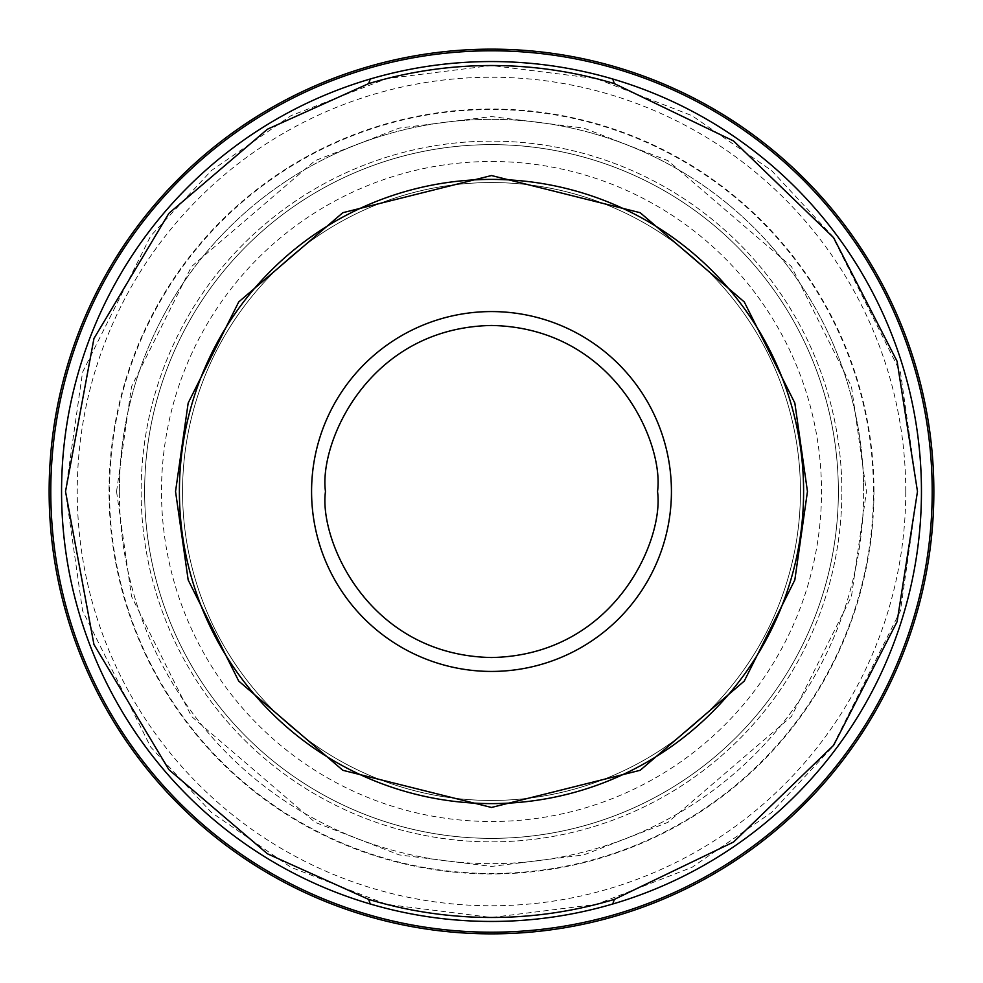 <?xml version="1.0" encoding="UTF-8"?>
<svg xmlns="http://www.w3.org/2000/svg" width="983" height="983" viewBox="0 0 983 983"><rect width="100%" height="100%" fill="white"/><g stroke="black" fill="none" stroke-linecap="round" stroke-linejoin="round"><path stroke-width="0.74" stroke-dasharray="4.92 3.69" d="M613.92 916.574A442.35 442.35 0 0 0 491.5 49.15A442.35 442.35 0 0 0 49.15 491.5A442.35 442.35 0 0 0 491.5 933.85A442.35 442.35 0 0 0 933.85 491.5A442.35 442.35 0 0 1 491.5 933.85A442.35 442.35 0 0 0 933.85 491.5A442.35 442.35 0 0 0 491.5 49.15A442.35 442.35 0 0 0 49.15 491.5A442.35 442.35 0 0 0 491.5 933.85A442.35 442.35 0 0 0 933.85 491.5A442.35 442.35 0 0 0 491.5 49.15A442.35 442.35 0 0 0 370.738 917.053M800.445 491.5A308.945 308.945 0 0 0 491.5 182.555A308.945 308.945 0 0 0 182.555 491.5A308.945 308.945 0 0 0 491.5 800.445A308.945 308.945 0 0 0 800.445 491.5A308.945 308.945 0 0 0 491.5 182.555A308.945 308.945 0 0 0 182.555 491.5A308.945 308.945 0 0 0 491.5 800.445A308.945 308.945 0 0 0 800.445 491.5A308.945 308.945 0 0 0 491.5 182.555A308.945 308.945 0 0 0 182.555 491.5A308.945 308.945 0 0 0 491.5 800.445A308.945 308.945 0 0 0 800.445 491.5M119.361 491.5A372.139 372.139 0 0 1 491.5 119.361A372.139 372.139 0 0 1 863.639 491.5A372.139 372.139 0 0 0 491.5 119.361A372.139 372.139 0 0 0 119.361 491.5A372.139 372.139 0 0 0 491.5 863.639A372.139 372.139 0 0 0 863.639 491.5A372.139 372.139 0 0 1 491.5 863.639A372.139 372.139 0 0 1 119.361 491.5M873.482 491.5A381.982 381.982 0 0 0 491.5 109.518A381.982 381.982 0 0 0 109.518 491.5A381.982 381.982 0 0 0 491.5 873.482A381.982 381.982 0 0 0 873.482 491.5M873.961 491.5A382.461 382.461 0 0 0 491.5 109.039A382.461 382.461 0 0 0 109.039 491.5A382.461 382.461 0 0 0 491.5 873.961A382.461 382.461 0 0 0 873.961 491.5M491.5 161.495A330.005 330.005 0 0 1 821.505 491.5A330.005 330.005 0 0 1 491.5 821.505A330.005 330.005 0 0 1 161.495 491.5A330.005 330.005 0 0 1 491.5 161.495M369.08 66.426A442.35 442.35 0 0 0 49.15 491.5A442.35 442.35 0 0 1 491.5 49.15A442.35 442.35 0 0 1 933.85 491.5A442.35 442.35 0 0 0 612.262 65.947M905.761 491.5A414.261 414.261 0 0 0 491.5 77.239A414.261 414.261 0 0 0 77.239 491.5A414.261 414.261 0 0 0 491.5 905.761A414.261 414.261 0 0 0 905.761 491.5M841.866 491.5A350.366 350.366 0 0 0 491.5 141.134A350.366 350.366 0 0 0 141.134 491.5A350.366 350.366 0 0 0 491.5 841.866A350.366 350.366 0 0 0 841.866 491.5A350.366 350.366 0 0 0 491.5 141.134A350.366 350.366 0 0 0 141.134 491.5A350.366 350.366 0 0 0 491.5 841.866A350.366 350.366 0 0 0 841.866 491.5M838.364 491.5A346.864 346.864 0 0 0 491.5 144.636A346.864 346.864 0 0 0 144.636 491.5A346.864 346.864 0 0 0 491.5 838.364A346.864 346.864 0 0 0 838.364 491.5A346.864 346.864 0 0 0 491.5 144.636A346.864 346.864 0 0 0 144.636 491.5A346.864 346.864 0 0 0 491.5 838.364A346.864 346.864 0 0 0 838.364 491.5A346.864 346.864 0 0 0 491.5 144.636A346.864 346.864 0 0 0 144.636 491.5A346.864 346.864 0 0 0 491.5 838.364A346.864 346.864 0 0 0 838.364 491.5M116.559 491.5L131.55 596.484L191.55 716.472L315.051 822.329L399.209 854.903L491.5 866.441L583.791 854.903L667.949 822.329L791.45 716.472L851.45 596.484L866.441 491.5L851.45 386.516L791.45 266.528L667.949 160.671L583.791 128.097L491.5 116.559L399.209 128.097L315.051 160.671L191.55 266.528L131.55 386.516L116.559 491.5M65.517 491.5L82.56 372.225L150.718 235.908L211.406 170.551L291.042 115.638L386.638 78.628L491.5 65.517L596.362 78.628L691.958 115.638L771.594 170.551L832.282 235.908L900.44 372.225L917.483 491.5L900.44 610.775L832.282 747.092L771.594 812.45L691.958 867.362L596.362 904.372L491.5 917.483L386.638 904.372L291.042 867.362L211.406 812.45L150.718 747.092L82.56 610.775L65.517 491.5M491.5 933.85A442.35 442.35 0 0 1 49.15 491.5A442.35 442.35 0 0 0 491.5 933.85A442.35 442.35 0 0 0 933.85 491.5A442.35 442.35 0 0 0 491.5 49.15M61.548 491.5A429.952 429.952 0 0 1 491.5 61.548A429.952 429.952 0 0 1 921.452 491.5A429.952 429.952 0 0 1 491.5 921.452A429.952 429.952 0 0 1 61.548 491.5M932.203 491.5A440.703 440.703 0 0 0 491.5 50.797A440.703 440.703 0 0 0 50.797 491.5A440.703 440.703 0 0 0 491.5 932.203A440.703 440.703 0 0 0 932.203 491.5"/><path stroke-width="1.47" d="M803.602 491.5A312.103 312.103 0 0 0 491.5 179.398A312.103 312.103 0 0 0 179.398 491.5A312.103 312.103 0 0 0 491.5 803.602A312.103 312.103 0 0 0 803.602 491.5M370.738 917.053A442.35 442.35 0 0 0 933.85 491.5A442.35 442.35 0 0 0 369.08 66.426A442.35 442.35 0 0 0 370.738 917.053A442.35 442.35 0 0 0 933.85 491.5A442.35 442.35 0 0 0 369.08 66.426M807.461 491.5L794.829 579.97L744.266 681.084L640.191 770.291L491.5 807.461L342.809 770.291L238.734 681.084L188.171 579.97L175.539 491.5L188.171 403.03L238.734 301.916L342.809 212.709L491.5 175.539L640.191 212.709L744.266 301.916L794.829 403.03L807.461 491.5M368.625 83.629L267.45 129.203L168.879 213.348L93.95 338.496L65.517 491.5L93.95 644.504L168.879 769.652L267.45 853.797L368.625 899.371A425.983 425.983 0 0 0 614.375 899.371L733.564 842.026L833.609 745.311L897.098 621.686L917.483 491.5L897.098 361.314L833.609 237.689L733.564 140.974L614.375 83.629A425.983 425.983 0 0 0 368.625 83.629L370.272 78.996A429.952 429.952 0 0 0 370.272 904.004L368.625 899.371M612.262 65.947A442.35 442.35 0 0 0 491.5 49.15M491.5 933.85A442.35 442.35 0 0 0 613.92 916.574M372.078 915.714A440.703 440.703 0 0 1 371.058 67.569A440.703 440.703 0 0 1 932.203 491.5A440.703 440.703 0 0 1 372.078 915.714M671.426 491.5A179.926 179.926 0 0 0 491.5 311.574A179.926 179.926 0 0 0 311.574 491.5A179.926 179.926 0 0 0 491.5 671.426A179.926 179.926 0 0 0 671.426 491.5M370.272 904.004A429.952 429.952 0 0 0 921.452 491.5A429.952 429.952 0 0 0 370.272 78.996M614.375 899.371L612.728 904.004M612.728 78.996L614.375 83.629M325.471 491.5C318.799 442.94 368.613 327.744 491.5 325.471C614.387 327.744 664.201 442.94 657.529 491.5C664.201 540.06 614.387 655.256 491.5 657.529C368.613 655.256 318.799 540.06 325.471 491.5"/></g></svg>
